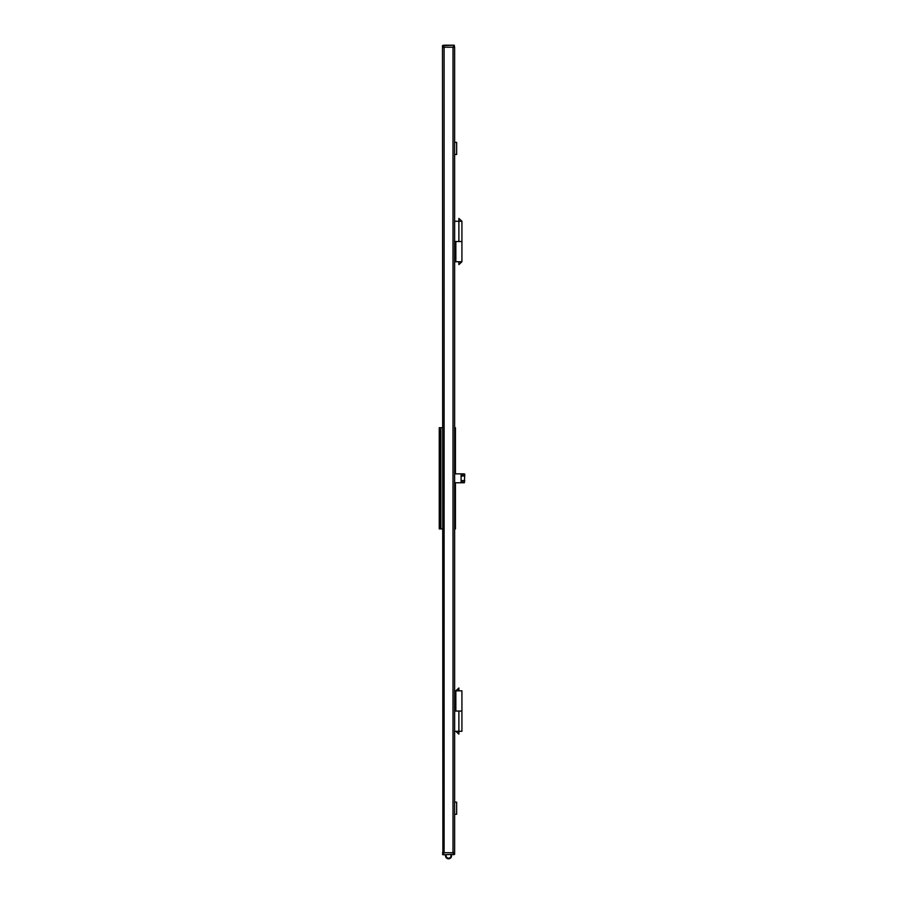 <?xml version="1.0" encoding="UTF-8"?>
<svg xmlns="http://www.w3.org/2000/svg" width="904" height="904" viewBox="0 0 904 904"><rect width="100%" height="100%" fill="white"/><g stroke="black" fill="none" stroke-linecap="round" stroke-linejoin="round"><path stroke-width="1.36" d="M442.485 528.908L440.869 528.908L440.056 524.862L439.254 524.862L439.254 427.716L442.485 427.716M454.633 427.716L455.435 427.716L455.435 473.854M454.633 528.908L455.435 528.908L455.435 482.759M439.254 431.762L440.056 431.762L440.869 429.332L440.869 528.908L439.254 528.908L439.254 524.862M440.869 429.332L440.869 427.716L440.869 429.332M453.412 47.223L442.485 47.223L442.485 45.607L443.706 45.2L454.226 45.2L454.633 47.223L453.412 47.223L453.412 45.2M454.633 814.278L456.656 814.278L456.656 802.13L454.633 802.13M454.633 241.515L461.921 241.515L455.842 241.515L455.842 261.753L461.921 261.753L458.893 264.589L458.882 261.753C462.791 261.753 462.791 261.753 458.882 261.753M454.633 261.753L455.842 261.753M451.424 854.755A3.04 3.04 0 0 1 448.565 858.8A3.04 3.04 0 0 1 445.695 854.755M450.768 854.755A2.429 2.429 0 0 1 448.565 858.19A2.429 2.429 0 0 1 446.35 854.755M461.515 482.747L461.515 480.962L464.351 481.097L464.351 482.747L461.108 482.273L461.108 476.069L464.746 475.922L464.746 474.261L464.351 482.747L454.633 482.759M461.108 482.273L461.108 474.351L464.351 473.877L454.633 473.854M461.108 476.069L461.108 474.351M464.351 473.877L464.351 475.515L461.515 475.662L461.515 473.877M464.351 482.759L464.746 480.702L461.108 480.555M454.633 142.346L456.656 142.346L456.656 154.494L454.633 154.494M442.485 47.223L442.892 854.755L454.633 854.348L454.633 47.223M444.101 47.223L453.017 47.223L453.017 852.732L444.101 852.732L444.101 47.223M454.633 731.291L461.921 731.291L461.921 711.052L454.633 711.052M454.633 852.732L442.485 852.732M461.921 261.753L461.921 221.277L454.633 221.277M461.921 690.814L455.842 690.814L455.842 711.052L461.921 711.052L461.921 690.814M454.633 690.814L455.842 690.814L458.87 687.989L458.882 690.814C454.972 690.814 454.972 690.814 458.882 690.814M453.412 854.755L454.633 854.348L453.412 854.755M458.882 241.515L458.882 221.277C462.791 221.277 462.791 221.277 458.882 221.277L458.882 218.44L461.921 221.277M455.842 731.291L458.87 734.127L458.882 731.291C454.972 731.291 454.972 731.291 458.882 731.291L458.882 711.052M440.056 431.762L440.056 524.862M454.226 45.2L443.706 45.607L443.706 47.223M453.412 852.732L453.412 854.348L443.706 854.755M443.706 852.732L443.706 854.348L442.485 854.348"/></g></svg>

